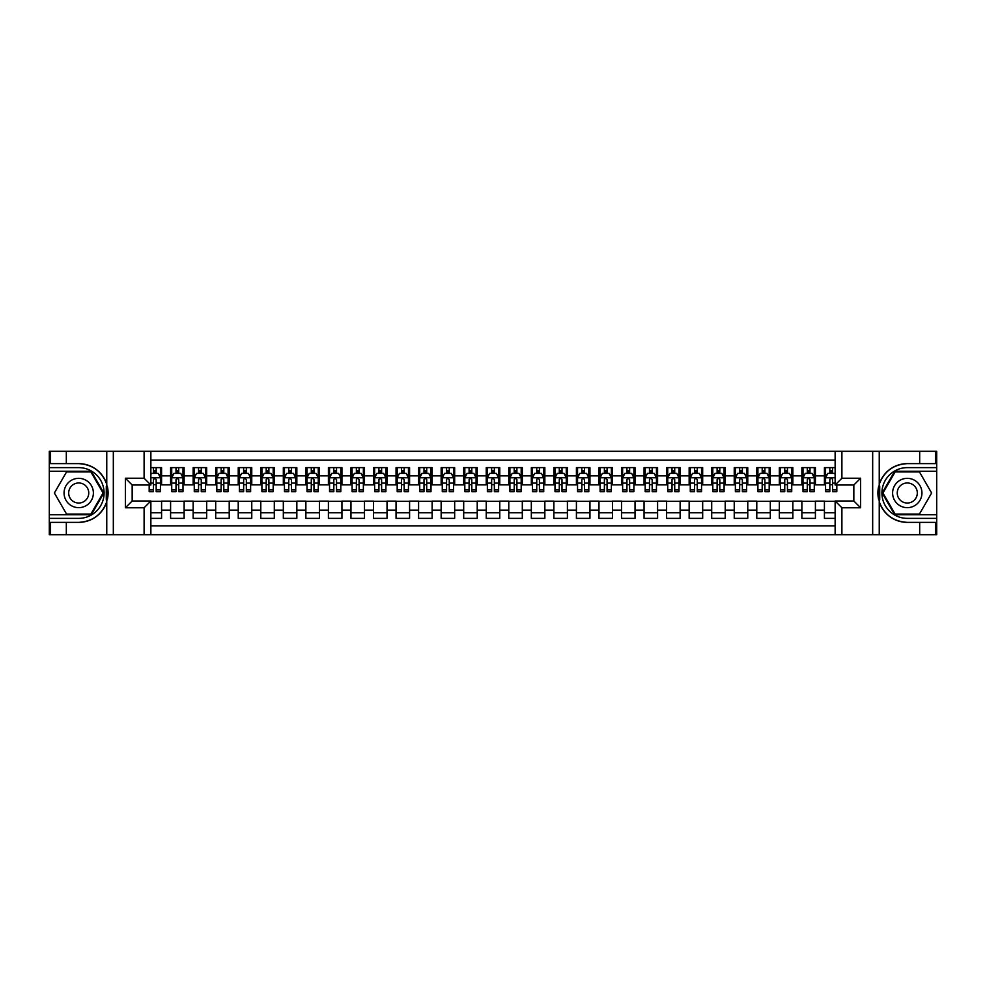 <?xml version="1.0" encoding="UTF-8"?>
<svg xmlns="http://www.w3.org/2000/svg" width="986" height="986" viewBox="0 0 986 986"><rect width="100%" height="100%" fill="white"/><g stroke="black" fill="none" stroke-linecap="round" stroke-linejoin="round"><path stroke-width="1.48" d="M150.87 534.708L835.13 534.708L835.13 500.999L853.839 500.999L853.839 485.001L835.13 485.001L835.13 451.292L150.87 451.292L150.87 485.001L132.161 485.001L132.161 500.999L150.87 500.999L150.87 534.708L66.321 534.708L66.321 522.37L78.72 522.37A29.37 29.37 0 0 0 106.759 501.726L106.759 484.274A29.37 29.37 0 0 0 78.72 463.63L66.321 463.63L66.321 451.292L49.3 451.292L49.3 514.754L91.279 514.754L103.85 493L91.279 471.246L49.3 471.246M835.13 467.635L824.419 467.635L824.419 475.868L815.41 475.868L815.41 484.878L824.419 484.878L824.419 475.868M815.41 475.868L815.41 467.635L801.877 467.635L801.877 475.868L792.855 475.868L792.855 484.878L801.877 484.878L801.877 475.868M792.855 475.868L792.855 467.635L779.334 467.635L779.334 475.868L770.312 475.868L770.312 484.878L779.334 484.878L779.334 475.868M770.312 475.868L770.312 467.635L756.78 467.635L756.78 475.868L747.77 475.868L747.77 484.878L756.78 484.878L756.78 475.868M747.77 475.868L747.77 467.635L734.237 467.635L734.237 475.868L725.215 475.868L725.215 484.878L734.237 484.878L734.237 475.868M725.215 475.868L725.215 467.635L711.695 467.635L711.695 475.868L702.673 475.868L702.673 484.878L711.695 484.878L711.695 475.868M702.673 475.868L702.673 467.635L689.152 467.635L689.152 475.868L680.13 475.868L680.13 484.878L689.152 484.878L689.152 475.868M680.13 475.868L680.13 467.635L666.598 467.635L666.598 475.868L657.588 475.868L657.588 484.878L666.598 484.878L666.598 475.868M657.588 475.868L657.588 467.635L644.055 467.635L644.055 475.868L635.033 475.868L635.033 484.878L644.055 484.878L644.055 475.868M635.033 475.868L635.033 467.635L621.513 467.635L621.513 475.868L612.491 475.868L612.491 484.878L621.513 484.878L621.513 475.868M612.491 475.868L612.491 467.635L598.97 467.635L598.97 475.868L589.948 475.868L589.948 484.878L598.97 484.878L598.97 475.868M589.948 475.868L589.948 467.635L576.416 467.635L576.416 475.868L567.406 475.868L567.406 484.878L576.416 484.878L576.416 475.868M567.406 475.868L567.406 467.635L553.873 467.635L553.873 475.868L544.851 475.868L544.851 484.878L553.873 484.878L553.873 475.868M544.851 475.868L544.851 467.635L531.331 467.635L531.331 475.868L522.309 475.868L522.309 484.878L531.331 484.878L531.331 475.868M522.309 475.868L522.309 467.635L508.776 467.635L508.776 475.868L499.766 475.868L499.766 484.878L508.776 484.878L508.776 475.868M499.766 475.868L499.766 467.635L486.234 467.635L486.234 475.868L477.224 475.868L477.224 484.878L486.234 484.878L486.234 475.868M477.224 475.868L477.224 467.635L463.691 467.635L463.691 475.868L454.669 475.868L454.669 484.878L463.691 484.878L463.691 475.868M454.669 475.868L454.669 467.635L441.149 467.635L441.149 475.868L432.127 475.868L432.127 484.878L441.149 484.878L441.149 475.868M432.127 475.868L432.127 467.635L418.594 467.635L418.594 475.868L409.584 475.868L409.584 484.878L418.594 484.878L418.594 475.868M409.584 475.868L409.584 467.635L396.052 467.635L396.052 475.868L387.03 475.868L387.03 484.878L396.052 484.878L396.052 475.868M387.03 475.868L387.03 467.635L373.509 467.635L373.509 475.868L364.487 475.868L364.487 484.878L373.509 484.878L373.509 475.868M364.487 475.868L364.487 467.635L350.967 467.635L350.967 475.868L341.945 475.868L341.945 484.878L350.967 484.878L350.967 475.868M341.945 475.868L341.945 467.635L328.412 467.635L328.412 475.868L319.402 475.868L319.402 484.878L328.412 484.878L328.412 475.868M319.402 475.868L319.402 467.635L305.87 467.635L305.87 475.868L296.848 475.868L296.848 484.878L305.87 484.878L305.87 475.868M296.848 475.868L296.848 467.635L283.327 467.635L283.327 475.868L274.305 475.868L274.305 484.878L283.327 484.878L283.327 475.868M274.305 475.868L274.305 467.635L260.785 467.635L260.785 475.868L251.763 475.868L251.763 484.878L260.785 484.878L260.785 475.868M251.763 475.868L251.763 467.635L238.23 467.635L238.23 475.868L229.22 475.868L229.22 484.878L238.23 484.878L238.23 475.868M229.22 475.868L229.22 467.635L215.688 467.635L215.688 475.868L206.666 475.868L206.666 484.878L215.688 484.878L215.688 475.868M206.666 475.868L206.666 467.635L193.145 467.635L193.145 475.868L184.123 475.868L184.123 484.878L193.145 484.878L193.145 475.868M184.123 475.868L184.123 467.635L170.59 467.635L170.59 484.878L161.581 484.878L161.581 467.635L150.87 467.635M150.87 518.365L161.581 518.365L161.581 501.122L170.59 501.122L170.59 518.365L184.123 518.365L184.123 501.122L193.145 501.122L193.145 510.132L184.123 510.132M193.145 510.132L193.145 518.365L206.666 518.365L206.666 501.122L215.688 501.122L215.688 510.132L206.666 510.132M215.688 510.132L215.688 518.365L229.22 518.365L229.22 501.122L238.23 501.122L238.23 510.132L229.22 510.132M238.23 510.132L238.23 518.365L251.763 518.365L251.763 501.122L260.785 501.122L260.785 510.132L251.763 510.132M260.785 510.132L260.785 518.365L274.305 518.365L274.305 501.122L283.327 501.122L283.327 510.132L274.305 510.132M283.327 510.132L283.327 518.365L296.848 518.365L296.848 501.122L305.87 501.122L305.87 510.132L296.848 510.132M305.87 510.132L305.87 518.365L319.402 518.365L319.402 501.122L328.412 501.122L328.412 510.132L319.402 510.132M328.412 510.132L328.412 518.365L341.945 518.365L341.945 501.122L350.967 501.122L350.967 510.132L341.945 510.132M350.967 510.132L350.967 518.365L364.487 518.365L364.487 501.122L373.509 501.122L373.509 510.132L364.487 510.132M373.509 510.132L373.509 518.365L387.03 518.365L387.03 501.122L396.052 501.122L396.052 510.132L387.03 510.132M396.052 510.132L396.052 518.365L409.584 518.365L409.584 501.122L418.594 501.122L418.594 510.132L409.584 510.132M418.594 510.132L418.594 518.365L432.127 518.365L432.127 501.122L441.149 501.122L441.149 510.132L432.127 510.132M441.149 510.132L441.149 518.365L454.669 518.365L454.669 501.122L463.691 501.122L463.691 510.132L454.669 510.132M463.691 510.132L463.691 518.365L477.224 518.365L477.224 501.122L486.234 501.122L486.234 510.132L477.224 510.132M486.234 510.132L486.234 518.365L499.766 518.365L499.766 501.122L508.776 501.122L508.776 510.132L499.766 510.132M508.776 510.132L508.776 518.365L522.309 518.365L522.309 501.122L531.331 501.122L531.331 510.132L522.309 510.132M531.331 510.132L531.331 518.365L544.851 518.365L544.851 501.122L553.873 501.122L553.873 510.132L544.851 510.132M553.873 510.132L553.873 518.365L567.406 518.365L567.406 501.122L576.416 501.122L576.416 510.132L567.406 510.132M576.416 510.132L576.416 518.365L589.948 518.365L589.948 501.122L598.97 501.122L598.97 510.132L589.948 510.132M598.97 510.132L598.97 518.365L612.491 518.365L612.491 501.122L621.513 501.122L621.513 510.132L612.491 510.132M621.513 510.132L621.513 518.365L635.033 518.365L635.033 501.122L644.055 501.122L644.055 510.132L635.033 510.132M644.055 510.132L644.055 518.365L657.588 518.365L657.588 501.122L666.598 501.122L666.598 510.132L657.588 510.132M666.598 510.132L666.598 518.365L680.13 518.365L680.13 501.122L689.152 501.122L689.152 510.132L680.13 510.132M689.152 510.132L689.152 518.365L702.673 518.365L702.673 501.122L711.695 501.122L711.695 510.132L702.673 510.132M711.695 510.132L711.695 518.365L725.215 518.365L725.215 501.122L734.237 501.122L734.237 510.132L725.215 510.132M734.237 510.132L734.237 518.365L747.77 518.365L747.77 501.122L756.78 501.122L756.78 510.132L747.77 510.132M756.78 510.132L756.78 518.365L770.312 518.365L770.312 501.122L779.334 501.122L779.334 510.132L770.312 510.132M779.334 510.132L779.334 518.365L792.855 518.365L792.855 501.122L801.877 501.122L801.877 510.132L792.855 510.132M801.877 510.132L801.877 518.365L815.41 518.365L815.41 501.122L824.419 501.122L824.419 510.132L815.41 510.132M835.13 460.08L150.87 460.08M150.87 525.92L835.13 525.92M824.419 510.132L824.419 518.365L835.13 518.365M132.272 485.001L132.272 500.999M853.728 500.999L853.728 485.001M153.459 473.268L156.17 473.268M160.447 473.268L161.581 473.268M153.459 484.656L156.17 484.656M160.447 484.656L161.581 484.656M150.87 501.344L161.581 501.344M150.87 512.732L161.581 512.732M170.59 484.656L171.724 484.656M176.001 484.656L178.712 484.656M183.002 484.656L184.123 484.656M170.59 473.268L171.724 473.268M176.001 473.268L178.712 473.268M183.002 473.268L184.123 473.268M170.59 501.344L184.123 501.344M170.59 512.732L184.123 512.732M193.145 501.344L206.666 501.344M193.145 512.732L206.666 512.732M193.145 473.268L194.267 473.268M198.556 473.268L201.255 473.268M205.544 473.268L206.666 473.268M193.145 484.656L194.267 484.656M198.556 484.656L201.255 484.656M205.544 484.656L206.666 484.656M215.688 501.344L229.22 501.344M215.688 512.732L229.22 512.732M215.688 473.268L216.809 473.268M221.098 473.268L223.81 473.268M228.086 473.268L229.22 473.268M215.688 484.656L216.809 484.656M221.098 484.656L223.81 484.656M228.086 484.656L229.22 484.656M238.23 501.344L251.763 501.344M238.23 512.732L251.763 512.732M238.23 473.268L239.364 473.268M243.641 473.268L246.352 473.268M250.629 473.268L251.763 473.268M238.23 484.656L239.364 484.656M243.641 484.656L246.352 484.656M250.629 484.656L251.763 484.656M260.785 501.344L274.305 501.344M260.785 512.732L274.305 512.732M260.785 473.268L261.906 473.268M266.195 473.268L268.895 473.268M273.184 473.268L274.305 473.268M260.785 484.656L261.906 484.656M266.195 484.656L268.895 484.656M273.184 484.656L274.305 484.656M283.327 501.344L296.848 501.344M283.327 512.732L296.848 512.732M283.327 473.268L284.449 473.268M288.738 473.268L291.437 473.268M295.726 473.268L296.848 473.268M283.327 484.656L284.449 484.656M288.738 484.656L291.437 484.656M295.726 484.656L296.848 484.656M305.87 501.344L319.402 501.344M305.87 512.732L319.402 512.732M305.87 473.268L307.003 473.268M311.28 473.268L313.992 473.268M318.268 473.268L319.402 473.268M305.87 484.656L307.003 484.656M311.28 484.656L313.992 484.656M318.268 484.656L319.402 484.656M328.412 501.344L341.945 501.344M328.412 512.732L341.945 512.732M328.412 473.268L329.546 473.268M333.823 473.268L336.534 473.268M340.811 473.268L341.945 473.268M328.412 484.656L329.546 484.656M333.823 484.656L336.534 484.656M340.811 484.656L341.945 484.656M350.967 501.344L364.487 501.344M350.967 512.732L364.487 512.732M350.967 473.268L352.088 473.268M356.377 473.268L359.077 473.268M363.366 473.268L364.487 473.268M350.967 484.656L352.088 484.656M356.377 484.656L359.077 484.656M363.366 484.656L364.487 484.656M373.509 501.344L387.03 501.344M373.509 512.732L387.03 512.732M373.509 473.268L374.631 473.268M378.92 473.268L381.619 473.268M385.908 473.268L387.03 473.268M373.509 484.656L374.631 484.656M378.92 484.656L381.619 484.656M385.908 484.656L387.03 484.656M396.052 501.344L409.584 501.344M396.052 512.732L409.584 512.732M396.052 473.268L397.185 473.268M401.462 473.268L404.174 473.268M408.45 473.268L409.584 473.268M396.052 484.656L397.185 484.656M401.462 484.656L404.174 484.656M408.45 484.656L409.584 484.656M418.594 501.344L432.127 501.344M418.594 512.732L432.127 512.732M418.594 473.268L419.728 473.268M424.005 473.268L426.716 473.268M431.005 473.268L432.127 473.268M418.594 484.656L419.728 484.656M424.005 484.656L426.716 484.656M431.005 484.656L432.127 484.656M441.149 501.344L454.669 501.344M441.149 512.732L454.669 512.732M441.149 473.268L442.27 473.268M446.559 473.268L449.259 473.268M453.548 473.268L454.669 473.268M441.149 484.656L442.27 484.656M446.559 484.656L449.259 484.656M453.548 484.656L454.669 484.656M463.691 501.344L477.224 501.344M463.691 512.732L477.224 512.732M463.691 473.268L464.813 473.268M469.102 473.268L471.801 473.268M476.09 473.268L477.224 473.268M463.691 484.656L464.813 484.656M469.102 484.656L471.801 484.656M476.09 484.656L477.224 484.656M486.234 501.344L499.766 501.344M486.234 512.732L499.766 512.732M486.234 473.268L487.367 473.268M491.644 473.268L494.356 473.268M498.633 473.268L499.766 473.268M486.234 484.656L487.367 484.656M491.644 484.656L494.356 484.656M498.633 484.656L499.766 484.656M508.776 501.344L522.309 501.344M508.776 512.732L522.309 512.732M508.776 473.268L509.91 473.268M514.199 473.268L516.898 473.268M521.187 473.268L522.309 473.268M508.776 484.656L509.91 484.656M514.199 484.656L516.898 484.656M521.187 484.656L522.309 484.656M531.331 501.344L544.851 501.344M531.331 512.732L544.851 512.732M531.331 473.268L532.452 473.268M536.741 473.268L539.441 473.268M543.73 473.268L544.851 473.268M531.331 484.656L532.452 484.656M536.741 484.656L539.441 484.656M543.73 484.656L544.851 484.656M553.873 501.344L567.406 501.344M553.873 512.732L567.406 512.732M553.873 473.268L554.995 473.268M559.284 473.268L561.995 473.268M566.272 473.268L567.406 473.268M553.873 484.656L554.995 484.656M559.284 484.656L561.995 484.656M566.272 484.656L567.406 484.656M576.416 501.344L589.948 501.344M576.416 512.732L589.948 512.732M576.416 473.268L577.549 473.268M581.826 473.268L584.538 473.268M588.815 473.268L589.948 473.268M576.416 484.656L577.549 484.656M581.826 484.656L584.538 484.656M588.815 484.656L589.948 484.656M598.97 501.344L612.491 501.344M598.97 512.732L612.491 512.732M598.97 473.268L600.092 473.268M604.381 473.268L607.08 473.268M611.369 473.268L612.491 473.268M598.97 484.656L600.092 484.656M604.381 484.656L607.08 484.656M611.369 484.656L612.491 484.656M621.513 501.344L635.033 501.344M621.513 512.732L635.033 512.732M621.513 473.268L622.634 473.268M626.923 473.268L629.623 473.268M633.912 473.268L635.033 473.268M621.513 484.656L622.634 484.656M626.923 484.656L629.623 484.656M633.912 484.656L635.033 484.656M644.055 501.344L657.588 501.344M644.055 512.732L657.588 512.732M644.055 473.268L645.189 473.268M649.466 473.268L652.177 473.268M656.454 473.268L657.588 473.268M644.055 484.656L645.189 484.656M649.466 484.656L652.177 484.656M656.454 484.656L657.588 484.656M666.598 501.344L680.13 501.344M666.598 512.732L680.13 512.732M666.598 473.268L667.732 473.268M672.008 473.268L674.72 473.268M678.997 473.268L680.13 473.268M666.598 484.656L667.732 484.656M672.008 484.656L674.72 484.656M678.997 484.656L680.13 484.656M689.152 501.344L702.673 501.344M689.152 512.732L702.673 512.732M689.152 473.268L690.274 473.268M694.563 473.268L697.262 473.268M701.551 473.268L702.673 473.268M689.152 484.656L690.274 484.656M694.563 484.656L697.262 484.656M701.551 484.656L702.673 484.656M711.695 501.344L725.215 501.344M711.695 512.732L725.215 512.732M711.695 473.268L712.816 473.268M717.105 473.268L719.805 473.268M724.094 473.268L725.215 473.268M711.695 484.656L712.816 484.656M717.105 484.656L719.805 484.656M724.094 484.656L725.215 484.656M734.237 501.344L747.77 501.344M734.237 512.732L747.77 512.732M734.237 473.268L735.371 473.268M739.648 473.268L742.359 473.268M746.636 473.268L747.77 473.268M734.237 484.656L735.371 484.656M739.648 484.656L742.359 484.656M746.636 484.656L747.77 484.656M756.78 501.344L770.312 501.344M756.78 512.732L770.312 512.732M756.78 473.268L757.914 473.268M762.19 473.268L764.902 473.268M769.191 473.268L770.312 473.268M756.78 484.656L757.914 484.656M762.19 484.656L764.902 484.656M769.191 484.656L770.312 484.656M779.334 501.344L792.855 501.344M779.334 512.732L792.855 512.732M779.334 473.268L780.456 473.268M784.745 473.268L787.444 473.268M791.733 473.268L792.855 473.268M779.334 484.656L780.456 484.656M784.745 484.656L787.444 484.656M791.733 484.656L792.855 484.656M801.877 501.344L815.41 501.344M801.877 512.732L815.41 512.732M801.877 473.268L802.998 473.268M807.287 473.268L809.999 473.268M814.276 473.268L815.41 473.268M801.877 484.656L802.998 484.656M807.287 484.656L809.999 484.656M814.276 484.656L815.41 484.656M824.419 501.344L835.13 501.344M824.419 512.732L835.13 512.732M824.419 473.268L825.553 473.268M829.83 473.268L832.541 473.268M824.419 484.656L825.553 484.656M829.83 484.656L832.541 484.656M156.17 470.568L153.459 470.568M149.182 489.808L149.182 491.644L153.459 491.644L153.459 489.808L149.182 489.808L149.182 485.001M158.82 474.623L160.447 474.623L160.447 491.644L156.17 491.644L156.17 479.59L155.122 478.272L153.471 479.393L153.459 489.808M160.447 474.623L160.447 467.635M160.447 477.89L158.191 473.391L151.437 473.391L150.87 474.512M153.459 473.391L153.459 467.635M156.17 467.635L156.17 473.391M86.053 480.305A14.654 14.654 0 0 0 66.025 485.667A14.654 14.654 0 0 0 71.399 505.695A14.654 14.654 0 0 0 91.415 500.333A14.654 14.654 0 0 0 86.053 480.305M83.736 484.311A10.033 10.033 0 0 0 70.031 487.984A10.033 10.033 0 0 0 73.703 501.689A10.033 10.033 0 0 0 87.409 498.016A10.033 10.033 0 0 0 83.736 484.311M90.897 514.076L66.555 514.076L54.378 493L66.555 471.924L90.897 471.924L103.062 493L90.897 514.076M914.601 480.305A14.654 14.654 0 0 0 894.585 485.667A14.654 14.654 0 0 0 899.947 505.695A14.654 14.654 0 0 0 919.975 500.333A14.654 14.654 0 0 0 914.601 480.305M912.297 484.311A10.033 10.033 0 0 0 898.591 487.984A10.033 10.033 0 0 0 902.264 501.689A10.033 10.033 0 0 0 915.969 498.016A10.033 10.033 0 0 0 912.297 484.311M919.445 514.076L895.103 514.076L882.938 493L895.103 471.924L919.445 471.924L931.622 493L919.445 514.076M106.278 499.766L107.301 499.766A29.37 29.37 0 0 0 107.301 486.246L106.291 486.246L106.278 499.939L107.252 499.939M66.321 451.292L106.759 451.292L106.759 484.274C101.866 471.345 92.524 464.468 78.72 463.63M78.72 522.37C92.524 521.532 101.866 514.655 106.759 501.726L106.759 534.708M144.104 534.708L144.104 507.765L125.395 507.765L125.395 478.235L144.104 478.235L144.104 451.292L113.328 451.292L113.328 534.708M66.321 534.708L49.3 534.708L49.3 514.754M49.3 518.365L78.72 518.365A25.365 25.365 0 0 0 104.085 493A25.365 25.365 0 0 0 78.72 467.635L49.3 467.635M106.759 451.292L113.328 451.292M144.104 451.292L150.87 451.292M66.321 522.37L50.545 522.37L50.545 534.708M66.321 463.63L50.545 463.63L50.545 451.292M144.104 507.765L150.87 500.999M125.395 507.765L132.161 500.999M125.395 478.235L132.161 485.001M144.104 478.235L150.87 485.001M106.291 486.246L107.252 486.073M107.979 495.527L108.066 491.965M107.782 488.76L107.622 487.799M879.722 486.234L878.699 486.234A29.37 29.37 0 0 0 878.699 499.754L879.709 499.754L879.722 486.061L878.748 486.061M835.13 451.292L919.679 451.292L919.679 463.63L907.28 463.63A29.37 29.37 0 0 0 879.241 484.274L879.241 501.726A29.37 29.37 0 0 0 907.28 522.37L919.679 522.37L919.679 534.708L936.7 534.708L936.7 471.246L894.721 471.246L882.15 493L894.721 514.754L936.7 514.754M919.679 534.708L879.241 534.708L879.241 501.726C884.134 514.655 893.476 521.532 907.28 522.37M907.28 463.63C893.476 464.468 884.134 471.345 879.241 484.274L879.241 451.292M841.896 451.292L841.896 478.235L860.605 478.235L860.605 507.765L841.896 507.765L841.896 534.708L872.672 534.708L872.672 451.292M919.679 451.292L936.7 451.292L936.7 471.246M936.7 467.635L907.28 467.635A25.365 25.365 0 0 0 881.915 493A25.365 25.365 0 0 0 907.28 518.365L936.7 518.365M879.241 534.708L872.672 534.708M841.896 534.708L835.13 534.708M919.679 463.63L935.455 463.63L935.455 451.292M919.679 522.37L935.455 522.37L935.455 534.708M841.896 478.235L835.13 485.001M860.605 478.235L853.839 485.001M860.605 507.765L853.839 500.999M841.896 507.765L835.13 500.999M879.709 499.754L878.748 499.927M878.021 490.473L877.934 494.035M878.218 497.24L878.378 498.201M178.712 470.568L176.001 470.568M183.002 489.808L178.712 489.808L178.712 491.644L183.002 491.644L183.002 477.89L180.746 473.391L173.98 473.391L171.724 477.89L171.724 491.644L176.001 491.644L176.001 489.808L171.724 489.808M171.724 477.89L171.724 467.635M183.002 477.89L183.002 467.635M176.001 473.391L176.001 467.635M178.712 467.635L178.712 473.391M178.712 489.808L178.712 479.59L177.221 478.235L176.001 479.59L176.001 489.808M201.255 470.568L198.556 470.568M205.544 489.808L201.255 489.808L201.255 491.644L205.544 491.644L205.544 477.89L203.289 473.391L196.522 473.391L194.267 477.89L194.267 491.644L198.556 491.644L198.556 489.808L194.267 489.808M194.267 477.89L194.267 467.635M205.544 477.89L205.544 467.635M198.556 473.391L198.556 467.635M201.255 467.635L201.255 473.391M201.255 489.808L201.255 479.59L199.764 478.235L198.568 479.393L198.556 489.808M223.81 470.568L221.098 470.568M228.086 489.808L223.81 489.808L223.81 491.644L228.086 491.644L228.086 477.89L225.831 473.391L219.065 473.391L216.809 477.89L216.809 491.644L221.098 491.644L221.098 489.808L216.809 489.808M216.809 477.89L216.809 467.635M228.086 477.89L228.086 467.635M221.098 473.391L221.098 467.635M223.81 467.635L223.81 473.391M223.81 489.808L223.81 479.59L222.306 478.235L221.111 479.393L221.098 489.808M246.352 470.568L243.641 470.568M250.629 489.808L246.352 489.808L246.352 491.644L250.629 491.644L250.629 477.89L248.373 473.391L241.619 473.391L239.364 477.89L239.364 491.644L243.641 491.644L243.641 489.808L239.364 489.808M239.364 477.89L239.364 467.635M250.629 477.89L250.629 467.635M243.641 473.391L243.641 467.635M246.352 467.635L246.352 473.391M246.352 489.808L246.352 479.59L244.848 478.235L243.653 479.393L243.641 489.808M268.895 470.568L266.195 470.568M273.184 489.808L268.895 489.808L268.895 491.644L273.184 491.644L273.184 477.89L270.928 473.391L264.162 473.391L261.906 477.89L261.906 491.644L266.195 491.644L266.195 489.808L261.906 489.808M261.906 477.89L261.906 467.635M273.184 477.89L273.184 467.635M266.195 473.391L266.195 467.635M268.895 467.635L268.895 473.391M268.895 489.808L268.895 479.59L267.403 478.235L266.208 479.393L266.195 489.808M291.437 470.568L288.738 470.568M295.726 489.808L291.437 489.808L291.437 491.644L295.726 491.644L295.726 477.89L293.471 473.391L286.704 473.391L284.449 477.89L284.449 491.644L288.738 491.644L288.738 489.808L284.449 489.808M284.449 477.89L284.449 467.635M295.726 477.89L295.726 467.635M288.738 473.391L288.738 467.635M291.437 467.635L291.437 473.391M291.437 489.808L291.437 479.59L289.946 478.235L288.75 479.393L288.738 489.808M313.992 470.568L311.28 470.568M318.268 489.808L313.992 489.808L313.992 491.644L318.268 491.644L318.268 477.89L316.013 473.391L309.247 473.391L307.003 477.89L307.003 491.644L311.28 491.644L311.28 489.808L307.003 489.808M307.003 477.89L307.003 467.635M318.268 477.89L318.268 467.635M311.28 473.391L311.28 467.635M313.992 467.635L313.992 473.391M313.992 489.808L313.992 479.59L312.488 478.235L311.293 479.393L311.28 489.808M336.534 470.568L333.823 470.568M340.811 489.808L336.534 489.808L336.534 491.644L340.811 491.644L340.811 477.89L338.568 473.391L331.801 473.391L329.546 477.89L329.546 491.644L333.823 491.644L333.823 489.808L329.546 489.808M329.546 477.89L329.546 467.635M340.811 477.89L340.811 467.635M333.823 473.391L333.823 467.635M336.534 467.635L336.534 473.391M336.534 489.808L336.534 479.59L335.043 478.235L333.835 479.393L333.823 489.808M359.077 470.568L356.377 470.568M363.366 489.808L359.077 489.808L359.077 491.644L363.366 491.644L363.366 477.89L361.11 473.391L354.344 473.391L352.088 477.89L352.088 491.644L356.377 491.644L356.377 489.808L352.088 489.808M352.088 477.89L352.088 467.635M363.366 477.89L363.366 467.635M356.377 473.391L356.377 467.635M359.077 467.635L359.077 473.391M359.077 489.808L359.077 479.59L357.585 478.235L356.39 479.393L356.377 489.808M381.619 470.568L378.92 470.568M385.908 489.808L381.619 489.808L381.619 491.644L385.908 491.644L385.908 477.89L383.653 473.391L376.886 473.391L374.631 477.89L374.631 491.644L378.92 491.644L378.92 489.808L374.631 489.808M374.631 477.89L374.631 467.635M385.908 477.89L385.908 467.635M378.92 473.391L378.92 467.635M381.619 467.635L381.619 473.391M381.619 489.808L381.619 479.59L380.128 478.235L378.932 479.393L378.92 489.808M404.174 470.568L401.462 470.568M408.45 489.808L404.174 489.808L404.174 491.644L408.45 491.644L408.45 477.89L406.195 473.391L399.441 473.391L397.185 477.89L397.185 491.644L401.462 491.644L401.462 489.808L397.185 489.808M397.185 477.89L397.185 467.635M408.45 477.89L408.45 467.635M401.462 473.391L401.462 467.635M404.174 467.635L404.174 473.391M404.174 489.808L404.174 479.59L402.67 478.235L401.475 479.393L401.462 489.808M426.716 470.568L424.005 470.568M431.005 489.808L426.716 489.808L426.716 491.644L431.005 491.644L431.005 477.89L428.75 473.391L421.983 473.391L419.728 477.89L419.728 491.644L424.005 491.644L424.005 489.808L419.728 489.808M419.728 477.89L419.728 467.635M431.005 477.89L431.005 467.635M424.005 473.391L424.005 467.635M426.716 467.635L426.716 473.391M426.716 489.808L426.716 479.59L425.225 478.235L424.017 479.393L424.005 489.808M449.259 470.568L446.559 470.568M453.548 489.808L449.259 489.808L449.259 491.644L453.548 491.644L453.548 477.89L451.292 473.391L444.526 473.391L442.27 477.89L442.27 491.644L446.559 491.644L446.559 489.808L442.27 489.808M442.27 477.89L442.27 467.635M453.548 477.89L453.548 467.635M446.559 473.391L446.559 467.635M449.259 467.635L449.259 473.391M449.259 489.808L449.259 479.59L447.767 478.235L446.572 479.393L446.559 489.808M471.801 470.568L469.102 470.568M476.09 489.808L471.801 489.808L471.801 491.644L476.09 491.644L476.09 477.89L473.835 473.391L467.068 473.391L464.813 477.89L464.813 491.644L469.102 491.644L469.102 489.808L464.813 489.808M464.813 477.89L464.813 467.635M476.09 477.89L476.09 467.635M469.102 473.391L469.102 467.635M471.801 467.635L471.801 473.391M471.801 489.808L471.801 479.59L470.31 478.235L469.114 479.393L469.102 489.808M494.356 470.568L491.644 470.568M498.633 489.808L494.356 489.808L494.356 491.644L498.633 491.644L498.633 477.89L496.377 473.391L489.623 473.391L487.367 477.89L487.367 491.644L491.644 491.644L491.644 489.808L487.367 489.808M487.367 477.89L487.367 467.635M498.633 477.89L498.633 467.635M491.644 473.391L491.644 467.635M494.356 467.635L494.356 473.391M494.356 489.808L494.356 479.59L492.852 478.235L491.657 479.393L491.644 489.808M516.898 470.568L514.199 470.568M521.187 489.808L516.898 489.808L516.898 491.644L521.187 491.644L521.187 477.89L518.932 473.391L512.165 473.391L509.91 477.89L509.91 491.644L514.199 491.644L514.199 489.808L509.91 489.808M509.91 477.89L509.91 467.635M521.187 477.89L521.187 467.635M514.199 473.391L514.199 467.635M516.898 467.635L516.898 473.391M516.898 489.808L516.898 479.59L515.407 478.235L514.211 479.393L514.199 489.808M539.441 470.568L536.741 470.568M543.73 489.808L539.441 489.808L539.441 491.644L543.73 491.644L543.73 477.89L541.474 473.391L534.708 473.391L532.452 477.89L532.452 491.644L536.741 491.644L536.741 489.808L532.452 489.808M532.452 477.89L532.452 467.635M543.73 477.89L543.73 467.635M536.741 473.391L536.741 467.635M539.441 467.635L539.441 473.391M539.441 489.808L539.441 479.59L537.949 478.235L536.754 479.393L536.741 489.808M561.995 470.568L559.284 470.568M566.272 489.808L561.995 489.808L561.995 491.644L566.272 491.644L566.272 477.89L564.017 473.391L557.25 473.391L554.995 477.89L554.995 491.644L559.284 491.644L559.284 489.808L554.995 489.808M554.995 477.89L554.995 467.635M566.272 477.89L566.272 467.635M559.284 473.391L559.284 467.635M561.995 467.635L561.995 473.391M561.995 489.808L561.995 479.59L560.492 478.235L559.296 479.393L559.284 489.808M584.538 470.568L581.826 470.568M588.815 489.808L584.538 489.808L584.538 491.644L588.815 491.644L588.815 477.89L586.559 473.391L579.805 473.391L577.549 477.89L577.549 491.644L581.826 491.644L581.826 489.808L577.549 489.808M577.549 477.89L577.549 467.635M588.815 477.89L588.815 467.635M581.826 473.391L581.826 467.635M584.538 467.635L584.538 473.391M584.538 489.808L584.538 479.59L583.046 478.235L581.839 479.393L581.826 489.808M607.08 470.568L604.381 470.568M611.369 489.808L607.08 489.808L607.08 491.644L611.369 491.644L611.369 477.89L609.114 473.391L602.347 473.391L600.092 477.89L600.092 491.644L604.381 491.644L604.381 489.808L600.092 489.808M600.092 477.89L600.092 467.635M611.369 477.89L611.369 467.635M604.381 473.391L604.381 467.635M607.08 467.635L607.08 473.391M607.08 489.808L607.08 479.59L605.589 478.235L604.393 479.393L604.381 489.808M629.623 470.568L626.923 470.568M633.912 489.808L629.623 489.808L629.623 491.644L633.912 491.644L633.912 477.89L631.656 473.391L624.89 473.391L622.634 477.89L622.634 491.644L626.923 491.644L626.923 489.808L622.634 489.808M622.634 477.89L622.634 467.635M633.912 477.89L633.912 467.635M626.923 473.391L626.923 467.635M629.623 467.635L629.623 473.391M629.623 489.808L629.623 479.59L628.131 478.235L626.936 479.393L626.923 489.808M652.177 470.568L649.466 470.568M656.454 489.808L652.177 489.808L652.177 491.644L656.454 491.644L656.454 477.89L654.199 473.391L647.432 473.391L645.189 477.89L645.189 491.644L649.466 491.644L649.466 489.808L645.189 489.808M645.189 477.89L645.189 467.635M656.454 477.89L656.454 467.635M649.466 473.391L649.466 467.635M652.177 467.635L652.177 473.391M652.177 489.808L652.177 479.59L650.674 478.235L649.478 479.393L649.466 489.808M674.72 470.568L672.008 470.568M678.997 489.808L674.72 489.808L674.72 491.644L678.997 491.644L678.997 477.89L676.753 473.391L669.987 473.391L667.732 477.89L667.732 491.644L672.008 491.644L672.008 489.808L667.732 489.808M667.732 477.89L667.732 467.635M678.997 477.89L678.997 467.635M672.008 473.391L672.008 467.635M674.72 467.635L674.72 473.391M674.72 489.808L674.72 479.59L673.228 478.235L672.021 479.393L672.008 489.808M697.262 470.568L694.563 470.568M701.551 489.808L697.262 489.808L697.262 491.644L701.551 491.644L701.551 477.89L699.296 473.391L692.529 473.391L690.274 477.89L690.274 491.644L694.563 491.644L694.563 489.808L690.274 489.808M690.274 477.89L690.274 467.635M701.551 477.89L701.551 467.635M694.563 473.391L694.563 467.635M697.262 467.635L697.262 473.391M697.262 489.808L697.262 479.59L695.771 478.235L694.575 479.393L694.563 489.808M719.805 470.568L717.105 470.568M724.094 489.808L719.805 489.808L719.805 491.644L724.094 491.644L724.094 477.89L721.838 473.391L715.072 473.391L712.816 477.89L712.816 491.644L717.105 491.644L717.105 489.808L712.816 489.808M712.816 477.89L712.816 467.635M724.094 477.89L724.094 467.635M717.105 473.391L717.105 467.635M719.805 467.635L719.805 473.391M719.805 489.808L719.805 479.59L718.313 478.235L717.118 479.393L717.105 489.808M742.359 470.568L739.648 470.568M746.636 489.808L742.359 489.808L742.359 491.644L746.636 491.644L746.636 477.89L744.381 473.391L737.627 473.391L735.371 477.89L735.371 491.644L739.648 491.644L739.648 489.808L735.371 489.808M735.371 477.89L735.371 467.635M746.636 477.89L746.636 467.635M739.648 473.391L739.648 467.635M742.359 467.635L742.359 473.391M742.359 489.808L742.359 479.59L740.856 478.235L739.66 479.393L739.648 489.808M764.902 470.568L762.19 470.568M769.191 489.808L764.902 489.808L764.902 491.644L769.191 491.644L769.191 477.89L766.935 473.391L760.169 473.391L757.914 477.89L757.914 491.644L762.19 491.644L762.19 489.808L757.914 489.808M757.914 477.89L757.914 467.635M769.191 477.89L769.191 467.635M762.19 473.391L762.19 467.635M764.902 467.635L764.902 473.391M764.902 489.808L764.902 479.59L763.41 478.235L762.19 479.59L762.19 489.808M787.444 470.568L784.745 470.568M791.733 489.808L787.444 489.808L787.444 491.644L791.733 491.644L791.733 477.89L789.478 473.391L782.711 473.391L780.456 477.89L780.456 491.644L784.745 491.644L784.745 489.808L780.456 489.808M780.456 477.89L780.456 467.635M791.733 477.89L791.733 467.635M784.745 473.391L784.745 467.635M787.444 467.635L787.444 473.391M787.444 489.808L787.444 479.59L785.953 478.235L784.757 479.393L784.745 489.808M809.999 470.568L807.287 470.568M814.276 489.808L809.999 489.808L809.999 491.644L814.276 491.644L814.276 477.89L812.02 473.391L805.254 473.391L802.998 477.89L802.998 491.644L807.287 491.644L807.287 489.808L802.998 489.808M802.998 477.89L802.998 467.635M814.276 477.89L814.276 467.635M807.287 473.391L807.287 467.635M809.999 467.635L809.999 473.391M809.999 489.808L809.999 479.59L808.495 478.235L807.3 479.393L807.287 489.808M832.541 470.568L829.83 470.568M835.13 474.512L834.563 473.391L827.809 473.391L825.553 477.89L825.553 491.644L829.83 491.644L829.83 489.808L825.553 489.808M825.553 477.89L825.553 467.635M836.818 485.001L836.818 491.644L832.541 491.644L832.541 479.59L831.913 478.444L830.606 478.358L829.842 479.393L829.83 489.808M829.83 473.391L829.83 467.635M832.541 467.635L832.541 473.391M170.59 510.132L161.581 510.132M170.59 475.868L161.581 475.868M160.398 477.779L150.87 477.779M160.447 489.808L156.17 489.808M153.459 483.115L150.87 483.115M160.447 483.115L156.17 483.115M156.17 471.998L153.459 471.998M182.94 477.779L171.786 477.779M171.724 474.623L173.363 474.623M181.362 474.623L183.002 474.623M176.001 483.115L171.724 483.115M183.002 483.115L178.712 483.115M178.712 471.998L176.001 471.998M205.482 477.779L194.328 477.779M194.267 474.623L195.906 474.623M203.905 474.623L205.544 474.623M198.556 483.115L194.267 483.115M205.544 483.115L201.255 483.115M201.255 471.998L198.556 471.998M228.037 477.779L216.871 477.779M216.809 474.623L218.448 474.623M226.447 474.623L228.086 474.623M221.098 483.115L216.809 483.115M228.086 483.115L223.81 483.115M223.81 471.998L221.098 471.998M250.58 477.779L239.413 477.779M239.364 474.623L240.991 474.623M249.002 474.623L250.629 474.623M243.641 483.115L239.364 483.115M250.629 483.115L246.352 483.115M246.352 471.998L243.641 471.998M273.122 477.779L261.968 477.779M261.906 474.623L263.545 474.623M271.544 474.623L273.184 474.623M266.195 483.115L261.906 483.115M273.184 483.115L268.895 483.115M268.895 471.998L266.195 471.998M295.664 477.779L284.51 477.779M284.449 474.623L286.088 474.623M294.087 474.623L295.726 474.623M288.738 483.115L284.449 483.115M295.726 483.115L291.437 483.115M291.437 471.998L288.738 471.998M318.219 477.779L307.053 477.779M307.003 474.623L308.63 474.623M316.642 474.623L318.268 474.623M311.28 483.115L307.003 483.115M318.268 483.115L313.992 483.115M313.992 471.998L311.28 471.998M340.762 477.779L329.595 477.779M329.546 474.623L331.173 474.623M339.184 474.623L340.811 474.623M333.823 483.115L329.546 483.115M340.811 483.115L336.534 483.115M336.534 471.998L333.823 471.998M363.304 477.779L352.15 477.779M352.088 474.623L353.727 474.623M361.726 474.623L363.366 474.623M356.377 483.115L352.088 483.115M363.366 483.115L359.077 483.115M359.077 471.998L356.377 471.998M385.846 477.779L374.692 477.779M374.631 474.623L376.27 474.623M384.269 474.623L385.908 474.623M378.92 483.115L374.631 483.115M385.908 483.115L381.619 483.115M381.619 471.998L378.92 471.998M408.401 477.779L397.235 477.779M397.185 474.623L398.812 474.623M406.824 474.623L408.45 474.623M401.462 483.115L397.185 483.115M408.45 483.115L404.174 483.115M404.174 471.998L401.462 471.998M430.944 477.779L419.777 477.779M419.728 474.623L421.355 474.623M429.366 474.623L431.005 474.623M424.005 483.115L419.728 483.115M431.005 483.115L426.716 483.115M426.716 471.998L424.005 471.998M453.486 477.779L442.332 477.779M442.27 474.623L443.91 474.623M451.908 474.623L453.548 474.623M446.559 483.115L442.27 483.115M453.548 483.115L449.259 483.115M449.259 471.998L446.559 471.998M476.028 477.779L464.874 477.779M464.813 474.623L466.452 474.623M474.451 474.623L476.09 474.623M469.102 483.115L464.813 483.115M476.09 483.115L471.801 483.115M471.801 471.998L469.102 471.998M498.583 477.779L487.417 477.779M487.367 474.623L488.994 474.623M497.006 474.623L498.633 474.623M491.644 483.115L487.367 483.115M498.633 483.115L494.356 483.115M494.356 471.998L491.644 471.998M521.126 477.779L509.972 477.779M509.91 474.623L511.549 474.623M519.548 474.623L521.187 474.623M514.199 483.115L509.91 483.115M521.187 483.115L516.898 483.115M516.898 471.998L514.199 471.998M543.668 477.779L532.514 477.779M532.452 474.623L534.092 474.623M542.09 474.623L543.73 474.623M536.741 483.115L532.452 483.115M543.73 483.115L539.441 483.115M539.441 471.998L536.741 471.998M566.223 477.779L555.056 477.779M554.995 474.623L556.634 474.623M564.645 474.623L566.272 474.623M559.284 483.115L554.995 483.115M566.272 483.115L561.995 483.115M561.995 471.998L559.284 471.998M588.765 477.779L577.599 477.779M577.549 474.623L579.176 474.623M587.188 474.623L588.815 474.623M581.826 483.115L577.549 483.115M588.815 483.115L584.538 483.115M584.538 471.998L581.826 471.998M611.308 477.779L600.154 477.779M600.092 474.623L601.731 474.623M609.73 474.623L611.369 474.623M604.381 483.115L600.092 483.115M611.369 483.115L607.08 483.115M607.08 471.998L604.381 471.998M633.85 477.779L622.696 477.779M622.634 474.623L624.274 474.623M632.272 474.623L633.912 474.623M626.923 483.115L622.634 483.115M633.912 483.115L629.623 483.115M629.623 471.998L626.923 471.998M656.405 477.779L645.238 477.779M645.189 474.623L646.816 474.623M654.827 474.623L656.454 474.623M649.466 483.115L645.189 483.115M656.454 483.115L652.177 483.115M652.177 471.998L649.466 471.998M678.947 477.779L667.781 477.779M667.732 474.623L669.358 474.623M677.37 474.623L678.997 474.623M672.008 483.115L667.732 483.115M678.997 483.115L674.72 483.115M674.72 471.998L672.008 471.998M701.49 477.779L690.336 477.779M690.274 474.623L691.913 474.623M699.912 474.623L701.551 474.623M694.563 483.115L690.274 483.115M701.551 483.115L697.262 483.115M697.262 471.998L694.563 471.998M724.032 477.779L712.878 477.779M712.816 474.623L714.456 474.623M722.455 474.623L724.094 474.623M717.105 483.115L712.816 483.115M724.094 483.115L719.805 483.115M719.805 471.998L717.105 471.998M746.587 477.779L735.42 477.779M735.371 474.623L736.998 474.623M745.009 474.623L746.636 474.623M739.648 483.115L735.371 483.115M746.636 483.115L742.359 483.115M742.359 471.998L739.648 471.998M769.129 477.779L757.963 477.779M757.914 474.623L759.553 474.623M767.552 474.623L769.191 474.623M762.19 483.115L757.914 483.115M769.191 483.115L764.902 483.115M764.902 471.998L762.19 471.998M791.672 477.779L780.518 477.779M780.456 474.623L782.095 474.623M790.094 474.623L791.733 474.623M784.745 483.115L780.456 483.115M791.733 483.115L787.444 483.115M787.444 471.998L784.745 471.998M814.226 477.779L803.06 477.779M802.998 474.623L804.638 474.623M812.637 474.623L814.276 474.623M807.287 483.115L802.998 483.115M814.276 483.115L809.999 483.115M809.999 471.998L807.287 471.998M835.13 477.779L825.602 477.779M825.553 474.623L827.18 474.623M836.818 489.808L832.541 489.808M829.83 483.115L825.553 483.115M835.13 483.115L832.541 483.115M832.541 471.998L829.83 471.998"/></g></svg>
